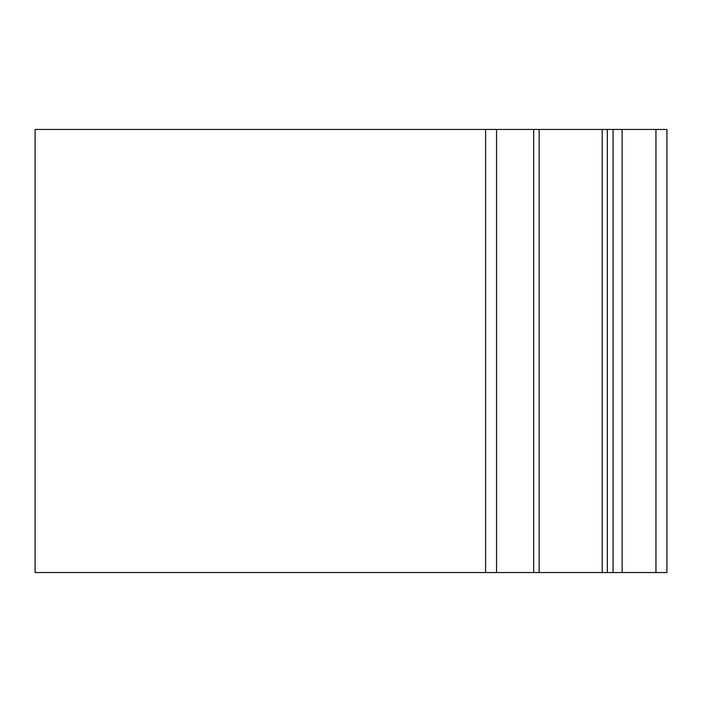 <?xml version="1.0" encoding="UTF-8"?>
<svg xmlns="http://www.w3.org/2000/svg" width="702" height="702" viewBox="0 0 702 702"><rect width="100%" height="100%" fill="white"/><g stroke="black" fill="none" stroke-linecap="round" stroke-linejoin="round"><path stroke-width="1.05" d="M485.591 129.449L35.1 129.449L35.1 572.551L485.591 572.551L485.591 129.449L35.1 129.449L35.1 572.551L485.591 572.551L485.591 129.449L496.542 129.449L496.542 572.551L533.669 572.551L533.669 129.449L496.542 129.449L538.89 129.449M492.155 572.551L602.193 572.551L602.193 129.449L607.344 129.449L602.193 129.449L602.193 572.551L607.344 572.551L607.344 129.449L613.083 129.449L607.344 129.449L607.344 572.551L613.083 572.551L613.083 129.449L655.949 129.449L622.13 129.449L622.13 572.551L655.949 572.551L655.949 129.449L666.865 129.449M602.193 129.449L539.145 129.449L602.193 129.449M666.865 572.551L655.949 572.551L666.9 572.551L666.9 129.449L655.949 129.449L655.949 572.551L613.083 572.551L622.13 572.551L622.13 129.449L613.083 129.449L613.083 572.551L539.145 572.551L539.145 129.449L533.669 129.449L533.669 572.551L538.89 572.551M492.155 129.449L496.542 129.449L496.542 572.551L485.591 572.551"/></g></svg>
